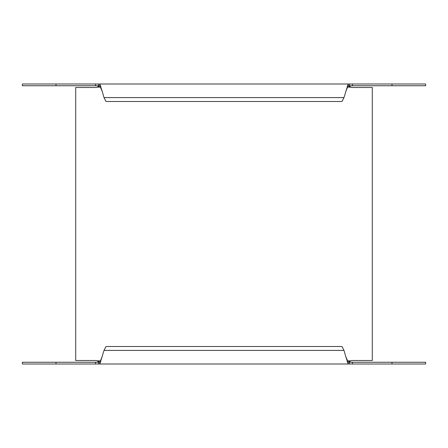 <?xml version="1.0" encoding="UTF-8"?>
<svg xmlns="http://www.w3.org/2000/svg" width="448" height="448" viewBox="0 0 448 448"><rect width="100%" height="100%" fill="white"/><g stroke="black" fill="none" stroke-linecap="round" stroke-linejoin="round"><path stroke-width="0.67" d="M100.055 85.747L97.3 87.147A4.553 4.553 0 0 1 95.547 87.5L75.706 87.5L75.706 360.5L95.547 360.5A4.553 4.553 0 0 1 97.3 360.853L100.055 362.253M347.945 362.253L350.7 360.853A4.553 4.553 0 0 1 352.453 360.5L372.294 360.5L372.294 87.5L352.453 87.5A4.553 4.553 0 0 1 350.7 87.153M98.823 85.753L97.3 87.147L100.654 87.147M347.346 87.147L350.7 87.147L347.945 85.747M350.7 87.147L349.177 85.753M392 84L392 85.747L425.6 85.747L425.6 84L349.446 84L348.046 84.403L348.046 86.061L345.811 91.347M392 85.747L349.446 85.747L349.446 84L98.554 84L98.554 85.747L22.4 85.747L22.4 84L98.554 84L99.954 84.403L99.954 86.061L98.554 85.747M100.654 360.853L97.3 360.853L98.823 362.247M349.177 362.247L350.7 360.853L347.346 360.853M352.442 364L425.6 364L425.6 362.253L349.446 362.253L349.446 364L352.442 364L352.442 362.253M56 364L56 362.253L22.4 362.253L22.4 364L349.446 364L348.046 363.597L348.046 361.939L349.446 362.253M56 362.253L98.554 362.253L98.554 364L99.954 363.597L99.954 361.939L102.189 356.653M348.046 84.403L343.986 97.586L342.003 101.5L105.997 101.5L104.014 97.586L102.189 91.347L99.954 86.061M102.189 91.347L99.954 84.403M349.446 85.747L348.046 86.061M98.554 362.253L99.954 361.939M99.954 363.597L104.014 350.414L105.997 346.5L342.003 346.5L343.986 350.414L345.811 356.653L348.046 361.939M345.811 356.653L348.046 363.597M352.442 84L352.442 85.747M56 84L56 85.747M95.558 84L95.558 85.747M392 364L392 362.253M95.558 364L95.558 362.253M104.014 97.586L343.986 97.586M104.014 350.414L343.986 350.414"/></g></svg>
